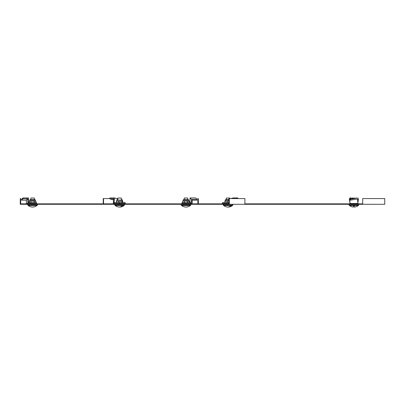 <?xml version="1.0" encoding="UTF-8"?>
<svg xmlns="http://www.w3.org/2000/svg" width="405" height="405" viewBox="0 0 405 405"><rect width="100%" height="100%" fill="white"/><g stroke="black" fill="none" stroke-linecap="round" stroke-linejoin="round"><path stroke-width="0.61" d="M198.313 204.292L198.313 198.566L197.873 198.566L197.873 203.852L20.69 203.852L20.69 198.566L20.25 198.566L20.25 204.292L384.75 204.292L384.75 198.566L362.713 198.566L362.713 204.292M244.893 204.292L244.893 198.566L229.002 198.566L229.002 203.852L198.313 203.852M362.713 203.852L244.893 203.852M227.757 203.852L227.757 204.292M229.311 198.566L229.311 204.292M103.533 203.852L103.533 198.566L103.219 198.566L103.219 203.852M103.533 198.566L109.801 198.566M116.539 198.566L117.835 198.566M352.132 198.82L352.132 198.035L355.661 198.187M358.303 205.522A7.052 7.052 0 0 1 354.34 207.056L354.34 206.185L353.459 206.185L353.459 207.056A7.052 7.052 0 0 1 349.49 205.522L358.303 205.522L358.303 205.087M226.294 199.635L226.294 198.035L229.817 198.035L229.817 198.566M223.646 205.087L223.646 205.522L232.465 205.522L232.465 205.087M228.055 207.041A7.037 4.976 90 0 0 228.678 207.041A7.037 4.976 90 0 0 230.764 206.185L230.136 206.185A7.037 4.976 -90 0 1 227.433 207.041A7.052 7.052 0 0 1 223.646 205.522M184.209 199.635L184.209 198.035L187.733 198.035L187.733 199.635M182.559 206.185L182.559 206.185A7.052 7.052 0 0 1 181.567 205.522L190.38 205.522L190.38 205.087M181.567 205.522L181.567 205.087M189.388 206.185L189.358 206.185A7.037 7.037 0 0 1 182.584 206.185A7.037 7.037 0 0 0 189.358 206.185L189.388 206.185A7.052 7.052 0 0 0 190.38 205.522M117.835 199.635L117.835 198.035L121.363 198.035L121.363 199.635M119.602 207.041A7.037 4.976 90 0 0 120.224 207.041A7.037 4.976 90 0 0 122.305 206.185L121.682 206.185A7.037 4.976 -90 0 1 118.974 207.041A7.052 7.052 0 0 1 115.192 205.522L124.006 205.522L124.006 205.087M30.826 199.635L30.826 198.035L34.354 198.035L34.354 199.635M29.175 206.185L29.206 206.185A7.037 7.037 0 0 0 35.974 206.185L35.974 206.185A7.037 7.037 0 0 1 29.206 206.185L29.175 206.185A7.052 7.052 0 0 1 28.183 205.522L28.183 205.087M36.005 206.185A7.052 7.052 0 0 0 36.997 205.522L36.997 205.087M28.183 205.522L36.997 205.522M349.049 204.292L349.049 205.087L358.744 205.087L358.744 204.292M223.206 204.292L223.206 205.087L232.905 205.087L232.905 204.292M189.388 203.852L189.165 203.497M182.554 203.852L182.776 203.497M181.126 204.292L181.126 205.087L190.821 205.087L190.821 204.292M114.752 204.292L114.752 205.087L124.446 205.087L124.446 204.292M36.005 203.852L35.787 203.497M29.175 203.852L29.398 203.497M27.742 204.292L27.742 205.087L37.437 205.087L37.437 204.292M349.966 202.176L349.621 200.191L350.457 200.191L350.305 199.326L349.318 199.326L350.062 203.497L358 203.497L357.342 198.961M349.318 199.326L357.013 197.944L350.305 199.326M349.814 202.176L350.062 203.497M349.93 202.88L349.93 202.616L349.93 202.88M350.457 200.191L358.152 198.815L358 197.944M229.002 202.176L228.653 199.326L229.002 199.214M231.113 198.566L233.133 197.944L237.791 197.944L235.771 198.566M228.941 202.176L228.997 202.616L222.446 202.616L222.446 203.497L229.002 203.497M228.997 202.611L228.688 202.616L228.688 203.497M229.002 199.326L228.653 199.326M237.851 198.566L237.791 197.944M189.889 202.616L190.036 197.944L191.393 199.326L191.347 200.845L192.213 200.845L192.233 200.191L196.962 200.191L196.992 199.326L195.635 197.944L190.036 197.944M192.213 200.845L192.173 202.176L191.302 202.176L191.347 200.845M192.173 202.176L192.157 203.497L182.007 203.497L182.007 202.616L191.287 202.616L191.302 202.176M190.836 203.497L190.836 202.616L191.287 202.616M196.992 199.326L191.393 199.326M357.883 202.616L358.476 199.326L357.372 199.128M350.421 199.128L350.477 198.815L349.642 198.815L349.793 197.944L352.132 198.187M349.895 202.176L349.93 203.497M350.583 199.098L350.781 197.944M350.452 198.961L349.642 198.815M113.648 199.468L114.367 199.468L114.094 202.176L113.375 202.176L113.714 198.815L109.775 198.815L109.866 197.944L114.524 197.944L117.835 198.966M113.375 202.176L113.319 203.497L114.347 203.497L114.347 202.616L114.038 202.616L119.602 202.616L119.602 203.497L114.347 203.497M114.367 199.468L114.524 197.944M114.094 202.176L114.038 202.616M119.602 202.616L125.211 202.616L125.211 203.497L119.602 203.497M113.592 199.989L109.775 198.815M27.788 202.176L27.687 198.815L26.33 200.191L26.406 203.497L27.808 203.497L27.788 202.176L28.659 202.176L28.527 197.944L27.008 197.944L27.034 198.815L27.687 198.815M28.659 202.176L28.674 202.616L36.556 202.616L36.556 203.497L29.125 203.497L29.125 202.616M29.125 203.497L27.808 203.497M21.597 200.191L22.953 198.815L22.928 197.944L21.571 199.326L21.597 200.191L26.33 200.191M22.928 197.944L27.008 197.944M27.034 198.815L22.953 198.815M228.82 200.986L224.861 201.239L224.861 202.358L226.03 202.616L227.2 202.358L227.2 201.239L225.19 200.986L225.19 200.085L228.729 200.085M225.98 199.635L228.683 199.635M228.8 200.986L227.2 201.239M228.997 202.616L227.2 202.358M225.286 202.616L224.861 202.358M225.286 200.986L224.861 201.239M183.106 202.616L182.665 202.358L183.49 202.616L182.665 202.358L182.665 201.239L183.49 200.986L183.106 200.986L183.106 200.085L188.836 200.085L188.386 199.635L183.556 199.635L188.386 199.635M188.836 202.616L189.282 202.358L189.282 201.239L188.452 200.986L183.106 200.986M189.282 202.358L188.452 202.616L187.626 202.358L187.626 201.239M187.626 202.358L185.971 202.616L184.315 202.358L184.315 201.239M184.315 202.358L183.49 202.616M189.282 201.239L183.49 200.986M122.796 202.358L122.366 202.616L122.796 202.358L122.796 201.239L122.366 200.986L116.402 201.239L116.402 202.358L117.572 202.616L118.741 202.358L118.741 201.239L116.736 200.986L116.736 200.085L122.462 200.085L121.677 199.635M121.606 199.635L122.016 199.635M122.366 202.616L121.94 202.358L121.94 201.239L118.741 201.239M121.94 202.358L120.341 202.616L118.741 202.358M116.832 202.616L116.402 202.358M116.832 200.986L116.402 201.239M122.796 201.239L121.94 201.239M29.727 202.616L29.282 202.358L30.112 202.616L29.282 202.358L29.282 201.239L30.112 200.986L29.727 200.986L29.727 200.085L35.458 200.085L35.007 199.635L30.178 199.635L35.007 199.635M35.458 202.616L35.898 202.358L35.898 201.239L35.073 200.986L29.727 200.986M35.898 202.358L35.073 202.616L34.243 202.358L34.243 201.239M34.243 202.358L32.592 202.616L30.937 202.358L30.937 201.239M30.937 202.358L30.112 202.616M35.898 201.239L30.112 200.986M329.655 203.852L329.655 204.292M350.482 203.852L357.094 203.497L357.311 203.852M224.638 203.852L229.002 203.72M182.554 203.72L189.388 203.72M116.184 203.852L122.796 203.497M29.175 203.72L36.005 203.72M349.738 200.191L349.586 199.326M192.886 200.191L192.912 199.326M350.512 197.944L350.36 198.815M113.258 197.944L113.172 198.815M27.707 199.468L28.573 199.468M349.49 205.522L349.49 205.087M228.678 207.041A7.052 7.052 0 0 0 232.465 205.522M120.224 207.041A7.052 7.052 0 0 0 124.006 205.522M115.192 205.522L115.192 205.087M225.19 200.085L225.641 199.635M183.106 200.085L183.556 199.635M188.836 200.986L188.836 200.085M116.736 200.085L117.182 199.635M122.462 200.986L122.462 200.085M29.727 200.085L30.178 199.635M35.458 200.986L35.458 200.085"/></g></svg>
